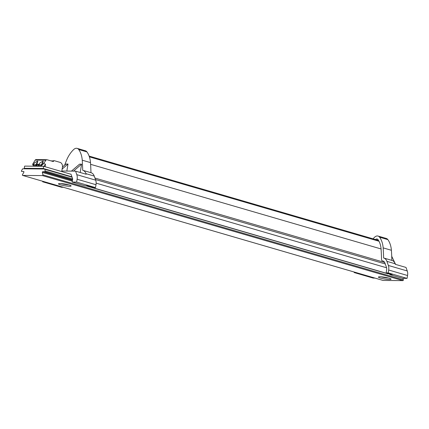 <?xml version="1.0" encoding="UTF-8"?>
<svg xmlns="http://www.w3.org/2000/svg" width="429" height="429" viewBox="0 0 429 429"><rect width="100%" height="100%" fill="white"/><g stroke="black" fill="none" stroke-linecap="round" stroke-linejoin="round"><path stroke-width="0.64" d="M42.348 172.185A0.515 0.332 106.2 0 1 42.771 171.686L44.734 171.707A0.515 0.332 -73.8 0 0 45.152 170.957L44.772 169.246A0.515 0.332 -73.8 0 0 44.519 168.994L22.828 168.795A0.515 0.332 -73.8 0 0 22.49 169.042L21.536 170.737A0.515 0.332 -73.8 0 0 21.707 171.493L23.67 171.509A0.515 0.332 106.2 0 1 23.836 172.265L22.49 174.662A0.515 0.332 -73.8 0 0 22.662 175.418L42.471 175.6A0.515 0.332 -73.8 0 0 42.889 174.85L42.353 172.437A0.515 0.332 106.2 0 1 42.348 172.185M382.979 280.41A0.515 0.332 -73.8 0 0 383.092 280.443L402.901 280.63A0.515 0.332 -73.8 0 0 403.324 279.88L402.981 278.351M389.435 279.499A6.408 0.874 9.5 0 1 382.405 278.571A6.408 0.874 9.5 0 1 378.426 277.075A6.408 0.874 9.5 0 1 380.067 276.769A6.408 0.874 9.5 0 1 387.092 277.692A6.408 0.874 9.5 0 1 391.071 279.193A6.408 0.874 9.5 0 1 389.435 279.499M69.487 186.266A6.408 0.874 9.5 0 1 62.457 185.339A6.408 0.874 9.5 0 1 58.478 183.843A6.408 0.874 9.5 0 1 60.114 183.537A6.408 0.874 9.5 0 1 67.144 184.459A6.408 0.874 9.5 0 1 71.123 185.961A6.408 0.874 9.5 0 1 69.487 186.266M42.841 164.291L41.656 164.28L40.583 164.977A2.306 1.496 106.2 0 1 39.913 165.009A2.306 1.496 106.2 0 1 39.806 164.972L39.291 164.259L36.218 164.227L35.146 164.929A2.306 1.496 106.2 0 1 34.481 164.961A2.306 1.496 106.2 0 1 34.374 164.918L33.853 164.205L32.663 164.194L35.194 160.097L45.93 160.194L43.586 163.61L42.139 164.993A4.515 2.928 106.2 0 1 40.991 165.91L39.087 165.889A4.515 2.928 106.2 0 1 38.202 164.956L38.068 164.634L36.749 164.945A4.515 2.928 106.2 0 1 35.553 165.857L33.655 165.841A4.515 2.928 106.2 0 1 32.813 164.908L32.663 164.194M36.218 164.227L37.42 162.982L37.495 161.031L34.363 162.956L33.853 164.205M37.918 161.513A2.306 1.496 -73.8 0 0 36.594 163.605A2.306 1.496 -73.8 0 0 36.556 163.953M36.197 165.46L37.479 165.835A2.306 1.496 -73.8 0 0 38.626 165.53M41.656 164.28L42.857 163.031L42.932 161.079L39.8 163.004L39.291 164.259M43.356 161.561A2.306 1.496 -73.8 0 0 42.031 163.653A2.306 1.496 -73.8 0 0 41.988 164.007M52.086 161.202L52.864 161.207A0.413 0.306 -89.5 0 1 53.18 160.907L51.003 160.886M52.864 161.207L52.821 161.401A0.413 0.306 90.5 0 0 52.837 161.379L53.689 161.036A1.024 0.767 -89.5 0 1 54.419 160.725L60.108 162.382A4.102 3.073 -89.5 0 1 62.436 167.267L61.717 171.562M52.837 161.379L53.448 161.39A0.413 0.306 90.5 0 1 53.153 161.513L47.029 159.727A1.539 1.153 -89.5 0 0 46.793 159.69L36.057 159.593A1.539 1.153 90.5 0 0 35.194 160.097M53.448 161.39L53.689 161.036M35.366 165.857A4.515 2.928 -73.8 0 0 35.655 166.216M34.363 166.05L33.655 165.841M43.822 166.345A4.515 2.928 -73.8 0 0 45.501 164.168L43.586 163.61M40.991 165.91L42.262 166.28M45.501 164.168L45.077 166.709M45.93 160.194A1.539 1.153 -89.5 0 1 46.793 159.69M53.807 160.719A1.024 0.767 90.5 0 0 53.078 161.031M35.36 166.216L33.73 166.2M40.798 166.264L39.168 166.248M26.019 168.822L24.244 168.302L43.27 168.479L71.954 176.839M24.244 168.302L24.609 166.114L43.635 166.291L71.01 174.271M43.27 168.479L43.635 166.291M379.005 241.248L89.388 156.853L379.005 241.248M389.012 273.702A3.078 1.995 106.2 0 1 388.368 273.836L388.009 273.836A1.024 0.665 106.2 0 1 387.891 273.815A1.024 0.665 106.2 0 1 387.784 273.766M90.605 164.318L381.075 248.959M388.181 272.882L388.658 270.013A7.604 4.928 -73.8 0 0 388.368 265.46L386.91 261.358L395.157 263.76L395.361 264.339L406.006 267.439L407.26 270.962A7.604 4.928 106.2 0 1 407.55 275.52L407.067 278.389L402.6 278.346L389.709 274.587L392.138 274.614L386.138 272.865L388.181 272.882L407.067 278.389M389.816 273.933L389.709 274.587M386.138 272.865L386.62 269.991A4.526 2.933 -73.8 0 0 386.449 267.283L384.99 263.181A6.001 3.893 106.2 0 0 382.92 260.977A6.001 3.893 106.2 0 0 382.459 260.886L383.36 261.148M375.514 239.543A3.105 2.011 106.2 0 1 377.198 239.012A3.105 2.011 106.2 0 1 377.981 239.586A20.946 13.583 106.2 0 1 381.07 248.868A202.922 131.569 106.2 0 1 381.537 259.507A1.925 1.249 -73.8 0 0 382.459 260.886M354.284 272.061L354.198 272.565L373.091 278.072L374.984 278.089M354.198 272.565L356.091 272.587M386.91 261.358A9.079 5.888 -73.8 0 0 383.783 258.022A9.079 5.888 -73.8 0 0 383.617 257.979A205.995 133.564 -73.8 0 0 383.161 247.882A24.024 15.578 -73.8 0 0 379.611 237.205A6.183 4.006 -73.8 0 0 378.062 236.057A6.183 4.006 -73.8 0 0 374.662 237.157A24.024 15.578 -73.8 0 0 373.042 238.819M395.157 263.76A9.079 5.888 -73.8 0 0 392.026 260.424L383.783 258.022M383.161 247.882L391.404 250.284A205.995 133.564 106.2 0 1 391.865 260.376M378.062 236.057L386.309 238.46A6.183 4.006 106.2 0 1 387.859 239.607A24.024 15.578 106.2 0 1 391.404 250.284M391.725 256.295L395.592 264.403M381.027 276.807A5.931 0.81 -170.5 0 0 388.384 278.003M383.177 277.016A3.915 0.536 -170.5 0 0 386.218 277.509M63.068 183.762A3.915 0.536 -170.5 0 0 66.811 184.39M77.15 148.37L85.398 150.777A6.183 4.006 106.2 0 1 86.953 151.92A24.024 15.578 106.2 0 1 90.498 162.602A205.995 133.564 106.2 0 1 90.959 172.694A9.079 5.888 106.2 0 1 91.12 172.742A9.079 5.888 106.2 0 1 94.246 176.078L95.705 180.18L76.812 174.673L75.563 171.15L86.208 174.249L85.998 173.675A9.079 5.888 -73.8 0 0 82.872 170.34A9.079 5.888 -73.8 0 0 82.711 170.297A205.995 133.564 -73.8 0 0 82.25 160.194A24.024 15.578 -73.8 0 0 78.705 149.517A6.183 4.006 -73.8 0 0 77.15 148.37A6.183 4.006 -73.8 0 0 73.756 149.474A24.024 15.578 -73.8 0 0 66.651 160.055A205.995 133.564 -73.8 0 0 64.661 165.149M90.498 162.602L82.25 160.194M72.158 182.057L85.049 185.811L87.478 185.837L93.479 187.58L95.517 187.602L76.625 182.094L72.158 182.057L72.635 179.183A0.858 0.558 -73.8 0 0 72.603 178.673L71.144 174.571A2.338 1.512 -73.8 0 0 70.908 174.115L70.474 174.11M76.812 174.673A7.604 4.928 106.2 0 1 77.107 179.225L76.625 182.094M95.705 180.18A7.604 4.928 106.2 0 1 95.994 184.733L95.517 187.602M63.428 187.301L61.54 187.285L42.648 181.783L44.536 181.799M42.734 181.274L42.648 181.783M75.563 171.15L61.808 171.021M80.207 172.501L81.601 164.173L73.456 171.128M81.601 164.173L79.563 164.151L71.418 171.112M66.833 171.069L68.007 164.044L65.969 164.028L62.473 167.015M68.007 164.044L62.135 169.064M61.068 183.569A5.931 0.81 -170.5 0 0 68.763 184.861M42.771 171.686L72.442 180.336M22.662 175.418L383.092 280.443M42.889 174.85L403.324 279.88M42.471 175.6L402.901 280.63M44.632 169.026L72.013 177.005M44.772 169.246L72.083 177.204M45.152 170.957L72.657 178.968M44.734 171.707L72.533 179.805M42.353 172.437L72.308 181.167M53.083 160.918L51.051 160.902M32.813 164.908L34.374 164.918M35.146 164.929L36.749 164.945M40.583 164.977L42.139 164.993M38.202 164.956L39.806 164.972M95.469 179.515L385.263 263.958M96.144 183.151L386.588 267.782M86.331 185.827L388.368 273.836M85.972 185.821L388.009 273.836M388.658 270.013L407.55 275.52M388.368 265.46L407.26 270.962M379.611 237.205L387.859 239.607M94.246 176.078L85.998 173.675M86.953 151.92L78.705 149.517M95.994 184.733L77.107 179.225M22.603 175.407L383.033 280.437M44.578 169.005L72.008 176.995M54.263 160.703L53.652 160.698M378.534 240.422L89.119 156.086M94.948 178.056L384.674 262.478M85.913 185.821L387.891 273.815M91.12 172.742L82.872 170.34"/></g></svg>
